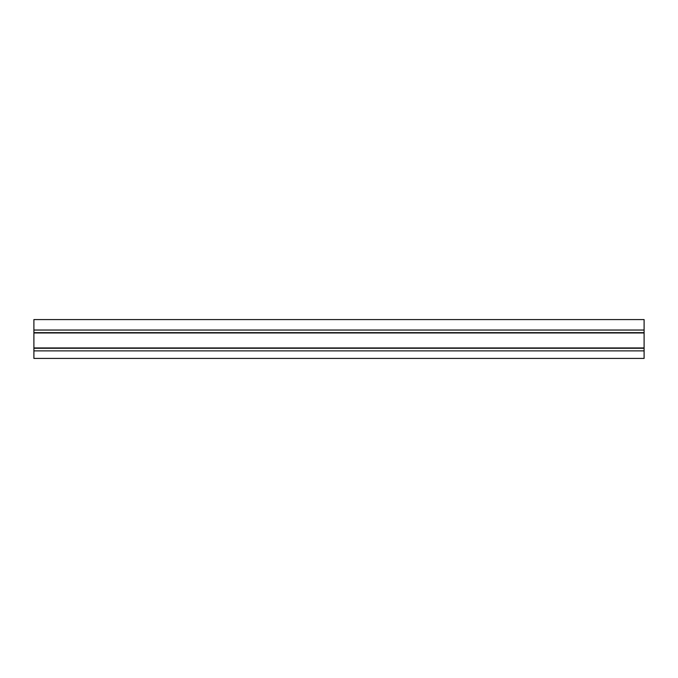 <?xml version="1.0" encoding="UTF-8"?>
<svg xmlns="http://www.w3.org/2000/svg" width="678" height="678" viewBox="0 0 678 678"><rect width="100%" height="100%" fill="white"/><g stroke="black" fill="none" stroke-linecap="round" stroke-linejoin="round"><path stroke-width="1.02" d="M644.1 319.584L33.9 319.584L33.9 358.416L644.1 358.416L644.1 319.584M33.9 330.042L644.1 330.042M33.9 350.873L644.1 350.873M33.9 348.263L644.1 348.263M33.9 347.958L644.1 347.958M33.9 332.966L644.1 332.966M33.9 332.652L644.1 332.652"/></g></svg>
